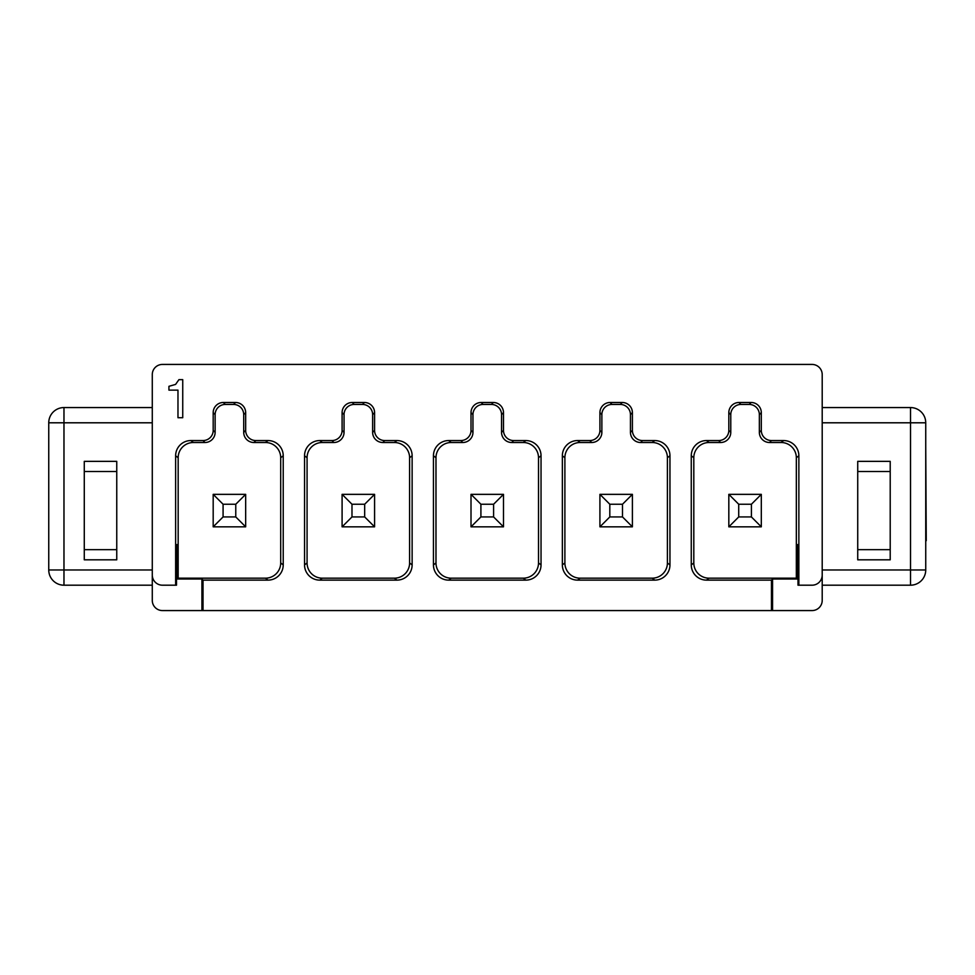 <?xml version="1.0" encoding="UTF-8"?>
<svg xmlns="http://www.w3.org/2000/svg" width="975" height="975" viewBox="0 0 975 975"><rect width="100%" height="100%" fill="white"/><g stroke="black" fill="none" stroke-linecap="round" stroke-linejoin="round"><path stroke-width="1.46" d="M265.456 442.504L268.003 440.554L255.816 440.554L253.866 442.504L265.456 442.504A15.222 15.222 142.5 0 1 280.69 457.726L280.69 562.953A15.222 15.222 -142.5 0 1 265.456 578.175L178.169 578.175L177.072 579.016L177.072 544.598M268.003 440.554A15.222 15.222 -37.5 0 1 283.225 455.776L283.225 564.903A15.222 15.222 37.5 0 1 268.003 580.125L203.032 580.125L201.923 579.016L177.072 579.016M243.713 414.594A10.152 10.152 135 0 0 233.573 404.442L225.286 404.442A10.152 10.152 -135 0 0 215.134 414.594L213.184 412.644A10.152 10.152 45 0 1 223.336 402.492L235.511 402.492A10.152 10.152 135 0 1 245.663 412.644L243.713 414.594L243.713 432.352L245.663 430.402L245.663 412.644M215.134 432.352A10.152 10.152 -135 0 1 204.982 442.504L203.032 440.554A10.152 10.152 -135 0 0 213.184 430.402L215.134 432.352L215.134 414.594M178.169 578.175L178.169 457.726A15.222 15.222 -142.5 0 1 193.391 442.504L204.982 442.504M253.866 442.504A10.152 10.152 135 0 1 243.713 432.352M213.184 430.402L213.184 412.644M203.032 440.554L190.856 440.554A15.222 15.222 -142.5 0 0 175.634 455.776L175.634 585.195L162.435 585.195A10.152 10.152 0 0 1 152.283 575.043L152.283 374.583A10.152 10.152 0 0 1 162.435 364.431L812.053 364.431A10.152 10.152 0 0 1 822.205 374.583L822.205 575.043A10.152 10.152 0 0 1 812.053 585.195L798.001 585.195L798.001 544.598M203.032 580.125L203.032 610.569L771.457 610.569L771.457 580.125L772.566 579.016L797.416 579.016L797.416 544.598M691.263 564.903L693.81 562.953L693.81 457.726L691.263 455.776L691.263 564.903A15.222 15.222 -37.5 0 0 706.497 580.125L771.457 580.125M691.263 455.776A15.222 15.222 -142.5 0 1 706.497 440.554L718.672 440.554A10.152 10.152 45 0 0 728.825 430.402L728.825 412.644A10.152 10.152 -135 0 1 738.977 402.492L740.927 404.442A10.152 10.152 45 0 0 730.775 414.594L728.825 412.644M693.81 562.953A15.222 15.222 -37.5 0 0 709.032 578.175L796.331 578.175L796.331 457.726A15.222 15.222 -37.5 0 0 781.097 442.504L783.632 440.554L771.457 440.554A10.152 10.152 135 0 1 761.304 430.402L761.304 412.644A10.152 10.152 -45 0 0 751.152 402.492L738.977 402.492M783.632 440.554A15.222 15.222 142.5 0 1 798.866 455.776L798.866 585.195M255.816 440.554A10.152 10.152 -45 0 1 245.663 430.402M319.763 580.125L396.91 580.125L394.375 578.175L322.298 578.175L319.763 580.125A15.222 15.222 -37.5 0 1 304.541 564.903L307.076 562.953L307.076 457.726L304.541 455.776L304.541 564.903M304.541 455.776A15.222 15.222 -142.5 0 1 319.763 440.554L331.951 440.554A10.152 10.152 45 0 0 342.091 430.402L342.091 412.644A10.152 10.152 -135 0 1 352.243 402.492L364.431 402.492A10.152 10.152 135 0 1 374.583 412.644L372.633 414.594L372.633 432.352L374.583 430.402L374.583 412.644M384.723 440.554L382.773 442.504L394.375 442.504L396.91 440.554L384.723 440.554A10.152 10.152 -45 0 1 374.583 430.402M396.91 440.554A15.222 15.222 -37.5 0 1 412.133 455.776L412.133 564.903A15.222 15.222 37.5 0 1 396.91 580.125M182.739 379.653L182.739 417.714L177.974 417.714L177.974 390.122L168.931 390.122L168.931 386.319L175.598 384.406L178.925 379.653L182.739 379.653M433.448 455.776L433.448 564.903L435.983 562.953L435.983 457.726L433.448 455.776A15.222 15.222 -142.5 0 1 448.671 440.554L460.858 440.554A10.152 10.152 45 0 0 471.01 430.402L471.01 412.644A10.152 10.152 -135 0 1 481.15 402.492L493.338 402.492A10.152 10.152 135 0 1 503.49 412.644L501.54 414.594L501.54 432.352L503.49 430.402L503.49 412.644M513.642 440.554L511.692 442.504L523.283 442.504L525.817 440.554L513.642 440.554A10.152 10.152 -45 0 1 503.49 430.402M525.817 440.554A15.222 15.222 -37.5 0 1 541.04 455.776L541.04 564.903A15.222 15.222 37.5 0 1 525.817 580.125L523.283 578.175A15.222 15.222 37.5 0 0 538.505 562.953L538.505 457.726A15.222 15.222 -37.5 0 0 523.283 442.504M433.448 564.903A15.222 15.222 -37.5 0 0 448.671 580.125L525.817 580.125M577.59 580.125L654.725 580.125L652.19 578.175L580.125 578.175L577.59 580.125A15.222 15.222 -37.5 0 1 562.356 564.903L564.891 562.953A15.222 15.222 -37.5 0 0 580.125 578.175M562.356 455.776A15.222 15.222 -142.5 0 1 577.59 440.554L589.765 440.554A10.152 10.152 45 0 0 599.918 430.402L601.867 432.352A10.152 10.152 45 0 1 591.715 442.504L580.125 442.504A15.222 15.222 37.5 0 0 564.891 457.726L562.356 455.776L562.356 564.903M599.918 430.402L599.918 412.644A10.152 10.152 -135 0 1 610.07 402.492L622.245 402.492A10.152 10.152 135 0 1 632.397 412.644L630.447 414.594L630.447 432.352L632.397 430.402L632.397 412.644M642.549 440.554L640.599 442.504L652.19 442.504L654.725 440.554L642.549 440.554A10.152 10.152 -45 0 1 632.397 430.402M654.725 440.554A15.222 15.222 -37.5 0 1 669.959 455.776L669.959 564.903A15.222 15.222 37.5 0 1 654.725 580.125M203.032 610.569L162.435 610.569A10.152 10.152 0 0 1 152.283 600.417L152.283 544.598M771.457 610.569L812.053 610.569A10.152 10.152 0 0 0 822.205 600.417L822.205 544.598M201.923 610.569L201.923 579.016M772.566 610.569L772.566 579.016M796.331 578.175L797.416 579.016M728.825 430.402L730.775 432.352A10.152 10.152 45 0 1 720.622 442.504L709.032 442.504A15.222 15.222 37.5 0 0 693.81 457.726M730.775 432.352L730.775 414.594M740.927 404.442L749.202 404.442L751.152 402.492M781.097 442.504L769.507 442.504A10.152 10.152 -45 0 1 759.354 432.352L759.354 414.594A10.152 10.152 -45 0 0 749.202 404.442M601.867 432.352L601.867 414.594L599.918 412.644M728.825 526.829L761.304 526.829L751.408 516.933L751.408 504.246L738.721 504.246L738.721 516.933L728.825 526.829L728.825 494.349L738.721 504.246M728.825 494.349L761.304 494.349L751.408 504.246M738.721 516.933L751.408 516.933M761.304 526.829L761.304 494.349M822.205 422.797L910.516 422.797L910.516 407.562A15.222 15.222 0 0 1 925.738 422.797L925.738 569.973A15.222 15.222 0 0 1 910.516 585.195L822.205 585.195L910.516 585.195A15.222 15.222 0 0 0 925.738 569.973L925.738 422.797A15.222 15.222 0 0 0 910.516 407.562L822.205 407.562M926.25 540.723L925.738 446.294M610.07 402.492L612.02 404.442A10.152 10.152 45 0 0 601.867 414.594M223.08 516.933L213.184 526.829L245.663 526.829L245.663 494.349L235.767 504.246L235.767 516.933L223.08 516.933L223.08 504.246L235.767 504.246M471.01 494.349L503.49 494.349L493.594 504.246L480.907 504.246L471.01 494.349L471.01 526.829L503.49 526.829L503.49 494.349M503.49 526.829L493.594 516.933L493.594 504.246M857.732 549.668L857.732 461.358L890.212 461.358L890.212 559.821L857.732 559.821L857.732 549.668L890.212 549.668M599.918 494.349L632.397 494.349L622.501 504.246L609.814 504.246L599.918 494.349L599.918 526.829L632.397 526.829L622.501 516.933L622.501 504.246M612.02 404.442L620.295 404.442A10.152 10.152 -45 0 1 630.447 414.594M564.891 562.953L564.891 457.726M652.19 442.504A15.222 15.222 -37.5 0 1 667.412 457.726L667.412 562.953A15.222 15.222 37.5 0 1 652.19 578.175M640.599 442.504A10.152 10.152 -45 0 1 630.447 432.352M857.732 471.51L890.212 471.51M609.814 504.246L609.814 516.933L622.501 516.933M609.814 516.933L599.918 526.829M176.499 544.598L176.499 585.195L175.634 585.195M152.283 569.973L63.972 569.973L63.972 585.195L152.283 585.195L63.972 585.195A15.222 15.222 0 0 1 48.75 569.973L48.75 422.797L152.283 422.797M152.283 407.562L63.972 407.562A15.222 15.222 0 0 0 48.75 422.797M84.277 471.51L116.756 471.51L116.756 461.358L84.277 461.358L84.277 549.668L116.756 549.668L116.756 559.821L84.277 559.821L84.277 549.668M632.397 526.829L632.397 494.349M116.756 471.51L116.756 549.668M213.184 526.829L213.184 494.349L245.663 494.349M213.184 494.349L223.08 504.246M480.907 504.246L480.907 516.933L471.01 526.829M245.663 526.829L235.767 516.933M480.907 516.933L493.594 516.933M511.692 442.504A10.152 10.152 -45 0 1 501.54 432.352M481.15 402.492L483.1 404.442L491.388 404.442A10.152 10.152 -45 0 1 501.54 414.594M448.671 440.554L451.218 442.504L462.808 442.504A10.152 10.152 45 0 0 472.96 432.352L472.96 414.594L471.01 412.644M435.983 562.953A15.222 15.222 -37.5 0 0 451.218 578.175L523.283 578.175M451.218 442.504A15.222 15.222 37.5 0 0 435.983 457.726M483.1 404.442A10.152 10.152 45 0 0 472.96 414.594M374.583 526.829L374.583 494.349L364.674 504.246L364.674 516.933L374.583 526.829L342.091 526.829L342.091 494.349L374.583 494.349M342.091 494.349L351.987 504.246L364.674 504.246M351.987 504.246L351.987 516.933L364.674 516.933M351.987 516.933L342.091 526.829M352.243 402.492L354.193 404.442L362.481 404.442A10.152 10.152 -45 0 1 372.633 414.594M354.193 404.442A10.152 10.152 45 0 0 344.041 414.594L342.091 412.644M319.763 440.554L322.298 442.504L333.889 442.504A10.152 10.152 45 0 0 344.041 432.352L344.041 414.594M322.298 442.504A15.222 15.222 37.5 0 0 307.076 457.726M307.076 562.953A15.222 15.222 -37.5 0 0 322.298 578.175M394.375 442.504A15.222 15.222 -37.5 0 1 409.597 457.726L409.597 562.953A15.222 15.222 37.5 0 1 394.375 578.175M382.773 442.504A10.152 10.152 -45 0 1 372.633 432.352M268.003 580.125L265.456 578.175M223.336 402.492L225.286 404.442M233.573 404.442L235.511 402.492M190.856 440.554L193.391 442.504M178.169 457.726L175.634 455.776M709.032 578.175L706.497 580.125M706.497 440.554L709.032 442.504M720.622 442.504L718.672 440.554M761.304 412.644L759.354 414.594M759.354 432.352L761.304 430.402M771.457 440.554L769.507 442.504M798.866 455.776L796.331 457.726M925.738 422.797L910.516 422.797L910.516 569.973L822.205 569.973M910.516 585.195L910.516 569.973L925.738 569.973M669.959 455.776L667.412 457.726M667.412 562.953L669.959 564.903M63.972 407.562L63.972 569.973L48.75 569.973M577.59 440.554L580.125 442.504M591.715 442.504L589.765 440.554M541.04 455.776L538.505 457.726M491.388 404.442L493.338 402.492M620.295 404.442L622.245 402.492M538.505 562.953L541.04 564.903M462.808 442.504L460.858 440.554M471.01 430.402L472.96 432.352M451.218 578.175L448.671 580.125M409.597 562.953L412.133 564.903M412.133 455.776L409.597 457.726M362.481 404.442L364.431 402.492M333.889 442.504L331.951 440.554M342.091 430.402L344.041 432.352M280.69 562.953L283.225 564.903M283.225 455.776L280.69 457.726"/></g></svg>
